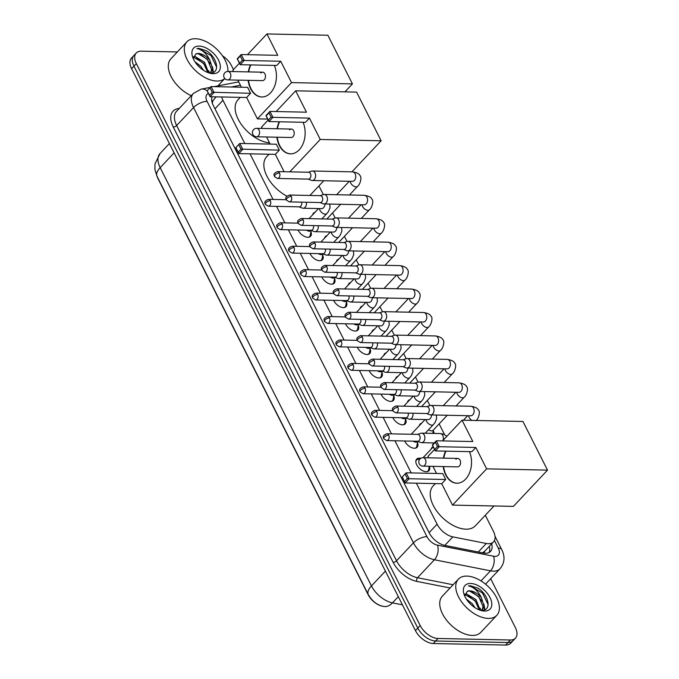 <?xml version="1.0" encoding="UTF-8"?>
<svg xmlns="http://www.w3.org/2000/svg" width="679" height="679" viewBox="0 0 679 679"><rect width="100%" height="100%" fill="white"/><g stroke="black" fill="none" stroke-linecap="round" stroke-linejoin="round"><path stroke-width="1.02" d="M310.906 231.624A8.445 4.829 -136.8 0 1 310.541 236.317A8.445 4.829 -136.8 0 1 307.808 237.302A8.445 4.829 -136.8 0 1 298.106 230.011M322.746 255.066A8.445 4.829 -136.8 0 1 322.381 259.76A8.445 4.829 -136.8 0 1 319.648 260.744A8.445 4.829 -136.8 0 1 309.947 253.454M334.586 278.509A8.445 4.829 -136.8 0 1 334.221 283.194A8.445 4.829 -136.8 0 1 331.488 284.178A8.445 4.829 -136.8 0 1 321.787 276.896M346.426 301.951A8.445 4.829 -136.8 0 1 346.061 306.636A8.445 4.829 -136.8 0 1 343.328 307.621A8.445 4.829 -136.8 0 1 333.635 300.339M358.266 325.394A8.445 4.829 -136.8 0 1 357.901 330.079A8.445 4.829 -136.8 0 1 355.168 331.063A8.445 4.829 -136.8 0 1 345.475 323.773M370.106 348.836A8.445 4.829 -136.8 0 1 369.741 353.521A8.445 4.829 -136.8 0 1 367.008 354.506A8.445 4.829 -136.8 0 1 357.315 347.215M381.946 372.27A8.445 4.829 -136.8 0 1 381.581 376.964A8.445 4.829 -136.8 0 1 378.848 377.948A8.445 4.829 -136.8 0 1 369.155 370.658M393.795 395.713A8.445 4.829 -136.8 0 1 393.421 400.406A8.445 4.829 -136.8 0 1 390.697 401.391A8.445 4.829 -136.8 0 1 380.995 394.1M405.635 419.155A8.445 4.829 -136.8 0 1 405.261 423.849A8.445 4.829 -136.8 0 1 402.537 424.833A8.445 4.829 -136.8 0 1 392.835 417.543M417.475 442.598A8.445 4.829 -136.8 0 1 417.11 447.283A8.445 4.829 -136.8 0 1 414.377 448.267A8.445 4.829 -136.8 0 1 404.676 440.985M429.4 466.278A8.445 4.829 -136.8 0 1 428.95 470.725A8.445 4.829 -136.8 0 1 426.217 471.71A8.445 4.829 -136.8 0 1 417.899 466.711A8.445 4.829 -136.8 0 1 416.643 459.157A8.445 4.829 -136.8 0 1 419.376 458.172A8.445 4.829 -136.8 0 1 420.751 458.359M312.747 214.708A8.98 5.143 -136.8 0 1 313.545 213.113A8.98 5.143 -136.8 0 1 315.09 212.213M324.587 238.151A8.98 5.143 -136.8 0 1 325.385 236.555A8.98 5.143 -136.8 0 1 326.93 235.655M336.428 261.593A8.98 5.143 -136.8 0 1 337.225 259.998A8.98 5.143 -136.8 0 1 338.77 259.098M348.268 285.036A8.98 5.143 -136.8 0 1 349.065 283.432A8.98 5.143 -136.8 0 1 350.61 282.54M360.108 308.478A8.98 5.143 -136.8 0 1 360.905 306.874A8.98 5.143 -136.8 0 1 362.459 305.983M371.948 331.921A8.98 5.143 -136.8 0 1 372.746 330.317A8.98 5.143 -136.8 0 1 374.299 329.425M383.788 355.355A8.98 5.143 -136.8 0 1 384.586 353.759A8.98 5.143 -136.8 0 1 386.139 352.859M395.628 378.797A8.98 5.143 -136.8 0 1 396.434 377.201A8.98 5.143 -136.8 0 1 397.979 376.302M407.468 402.24A8.98 5.143 -136.8 0 1 408.274 400.644A8.98 5.143 -136.8 0 1 409.819 399.744M419.316 425.682A8.98 5.143 -136.8 0 1 420.114 424.086A8.98 5.143 -136.8 0 1 421.659 423.187M431.157 449.125A8.98 5.143 -136.8 0 1 431.954 447.52A8.98 5.143 -136.8 0 1 433.185 446.723M416.388 483.193L437.089 524.18A15.829 9.056 43.2 0 0 452.842 536.877L486.308 543.489A15.829 9.056 43.2 0 0 488.388 543.718A15.829 9.056 43.2 0 0 493.506 541.876A15.829 9.056 43.2 0 0 493.395 531.267L485.298 515.242M157.044 176.345A14.251 8.156 43.2 0 0 158.012 178.679L368.179 594.745A14.251 8.156 43.2 0 0 382.353 606.177L383.822 606.449A18.469 11.187 101.2 0 0 392.462 602.867L402.426 604.836M482.625 552.876L485.027 550.822M216.134 96.859L212.705 100.984L212.366 103.25M221.694 96.978A15.829 9.056 43.2 0 0 222.975 100.305L244.822 143.558M250.016 153.836L273.051 199.431M276.548 206.365L284.891 222.873M288.388 229.808L296.731 246.307M300.237 253.25L308.572 269.75M312.077 276.692L320.412 293.192M323.917 300.126L332.252 316.635M335.757 323.569L344.092 340.077M347.597 347.011L355.932 363.52M359.437 370.454L367.772 386.962M371.277 393.896L379.62 410.396M383.117 417.339L391.46 433.839M394.957 440.781L411.194 472.915M240.425 85.223L231.242 87.005M444.516 434.509L439.152 423.883M429.909 405.592L427.312 400.44M418.069 382.15L415.472 376.998M406.229 358.707L403.623 353.564M394.389 335.265L391.783 330.121M382.549 311.822L379.943 306.679M370.7 288.38L368.103 283.236M358.86 264.946L356.263 259.794M347.02 241.503L344.423 236.351M335.18 218.061L332.583 212.909M323.34 194.618L318.926 185.885M433.287 430.69A8.98 5.143 -136.8 0 1 434.068 433.423M490.671 578.712L515.344 627.549A15.829 9.056 -136.8 0 1 515.454 638.158A15.829 9.056 -136.8 0 1 510.336 640.008L438.014 638.481A15.829 9.056 -136.8 0 1 420.182 625.546L136.335 63.631L133.967 66.152A15.829 9.056 -136.8 0 1 133.848 55.551A15.829 9.056 -136.8 0 0 133.967 66.152L417.806 628.067L133.967 66.152L131.59 68.681A15.829 9.056 -136.8 0 1 131.48 58.071L136.224 53.03A15.829 9.056 -136.8 0 1 141.342 51.18L177.372 51.944M438.014 638.481L435.638 641.001A15.829 9.056 -136.8 0 1 417.806 628.067A15.829 9.056 -136.8 0 0 435.638 641.001L507.96 642.529L435.638 641.001L433.27 643.522A15.829 9.056 -136.8 0 1 415.438 630.587L131.59 68.681M515.454 638.158L513.078 640.679A15.829 9.056 -136.8 0 1 507.96 642.529A15.829 9.056 -136.8 0 0 513.078 640.679L510.71 643.2A15.829 9.056 -136.8 0 1 505.592 645.05L433.27 643.522M212.094 96.774A15.829 9.056 43.2 0 0 213.333 105.542L429.111 532.709A15.829 9.056 43.2 0 0 444.864 545.415L483.355 553.012A15.829 9.056 43.2 0 0 485.434 553.249A15.829 9.056 43.2 0 0 490.552 551.399A15.829 9.056 43.2 0 0 491.647 543.854M489.279 546.374A15.829 9.056 -136.8 0 1 489.152 552.46M222.474 55.814A15.829 9.056 -136.8 0 1 231.497 65.642L233.466 69.538M136.335 63.631A15.829 9.056 -136.8 0 1 136.224 53.03M466.889 576.098A26.388 15.099 -136.8 0 1 492.869 591.74A26.388 15.099 -136.8 0 1 496.799 615.327A26.388 15.099 -136.8 0 1 488.26 618.408A26.388 15.099 -136.8 0 1 462.28 602.774A26.388 15.099 -136.8 0 1 458.35 579.179A26.388 15.099 -136.8 0 1 466.889 576.098M496.799 615.327L480.783 632.353A26.388 15.099 -136.8 0 1 472.244 635.434A26.388 15.099 -136.8 0 1 446.264 619.8A26.388 15.099 -136.8 0 1 442.343 596.204L458.35 579.179M482.005 609.878L483.032 606.873L478.831 596.646L469.596 591.044L467.339 591.265L464.64 595.882M484.543 611.049A17.204 9.845 -136.8 0 1 481.852 610.701A17.204 9.845 -136.8 0 1 463.893 593.811A17.204 9.845 -136.8 0 1 470.606 583.456A17.204 9.845 -136.8 0 1 489.983 597.512A17.204 9.845 -136.8 0 1 484.543 611.049M481.403 597.758L483.974 605.872L482.514 609.411L481.301 610.362C492.241 611.227 488.922 594.651 477.855 588.124L470.352 585.765L468.391 585.935L470.275 586.384C474.901 588.124 478.61 591.91 481.403 597.758A11.925 6.824 -136.8 0 0 469.775 590.84A11.925 6.824 -136.8 0 0 467.339 591.265M479.281 609.903L475.062 600.652L465.828 595.042L464.606 595.042M480.172 610.226L476.004 599.65L466.77 594.04L464.691 594.21M471.939 605.422L468.603 602.095M474.994 607.688L472.244 603.656L466.337 599.048M480.808 610.336L480.155 608.095M484.848 609.708L483.923 604.089M478.041 605.159L474.952 600.991L468.069 595.576M484.399 609.895L483.949 606.16M481.81 601.161L478.712 596.994L471.837 591.579M488.142 604.633L482.48 592.988L470.241 585.875L468.391 585.935M224.783 78.509A26.388 15.099 -136.8 0 1 216.813 81.039A26.388 15.099 -136.8 0 1 190.833 65.396A26.388 15.099 -136.8 0 1 186.903 41.801A26.388 15.099 -136.8 0 1 195.442 38.728A26.388 15.099 -136.8 0 1 217.611 49.991A26.388 15.099 -136.8 0 1 227.932 71.465M210.558 72.509L211.585 69.504L207.384 59.277L198.149 53.666L195.892 53.896L193.201 58.504M213.096 73.671A17.204 9.845 -136.8 0 1 210.405 73.332A17.204 9.845 -136.8 0 1 192.446 56.442A17.204 9.845 -136.8 0 1 199.159 46.087A17.204 9.845 -136.8 0 1 218.536 60.142A17.204 9.845 -136.8 0 1 213.096 73.671M209.955 60.38L212.527 68.503L211.067 72.042L209.853 72.993C220.794 73.858 217.475 57.282 206.408 50.747L198.905 48.396L196.944 48.565L198.828 49.015C203.454 50.755 207.163 54.541 209.955 60.38A11.925 6.824 -136.8 0 0 198.336 53.471A11.925 6.824 -136.8 0 0 195.892 53.896M207.833 72.534L203.615 63.283L194.381 57.673L193.167 57.673M208.725 72.857L204.557 62.281L195.323 56.671L193.243 56.841M200.5 68.044L197.156 64.717M203.547 70.319L200.797 66.279L194.898 61.679M191.249 95.688A26.388 15.099 -136.8 0 1 171.677 77.627A26.388 15.099 -136.8 0 1 170.896 58.827L186.903 41.801M209.37 72.959L208.716 70.726M213.41 72.339L212.476 66.72M206.603 67.79L203.505 63.622L196.621 58.207M212.951 72.526L212.502 68.791M210.363 63.784L207.265 59.616L200.39 54.201M216.694 67.263L211.033 55.619L198.794 48.506L196.944 48.565M494.023 505.974L475.368 525.801A29.027 16.61 -136.8 0 1 465.981 529.187A29.027 16.61 -136.8 0 1 437.403 511.983A29.027 16.61 -136.8 0 1 433.083 486.037L435.375 483.592M469.452 451.645A20.582 14.251 91.2 0 1 469.605 472.703A20.582 14.251 91.2 0 1 456.84 483.219A20.582 14.251 91.2 0 1 445.713 474.935A20.582 14.251 91.2 0 1 443.243 466.566M443.421 458.121A20.582 14.251 91.2 0 1 445.577 451.145M472.83 441.545L436.291 440.781L439.279 446.706L475.826 447.469L486.614 468.841L547.52 470.123L522.94 421.464L462.034 420.182L472.83 441.545M437.497 446.468L434.713 449.43L435.307 450.924L432.319 445L436.291 440.781L435.366 442.241L437.497 446.468L439.279 446.706L435.307 450.924L471.854 451.696L475.826 447.469M462.034 420.182L442.538 440.909M434.543 449.413L427.94 456.441L428.627 457.816M432.947 466.346L436.529 473.45M486.614 468.841L452.52 505.1L441.723 483.728L445.696 479.501L442.708 473.586L406.161 472.813L409.157 478.737L405.185 482.956L402.189 477.04L406.161 472.813L402.189 477.04M452.52 505.1L513.417 506.381L547.52 470.123M435.366 442.241L432.574 445.203L434.713 449.43M441.723 483.728L405.185 482.956L402.452 477.235M445.696 479.501L409.157 478.737L407.375 478.5L405.236 474.273M404.582 481.47L407.375 478.5M457.748 458.427L423.11 457.697A4.218 2.92 91.2 0 1 425.394 459.394A4.218 2.92 91.2 0 1 424.731 465.302A4.218 2.92 91.2 0 1 422.932 466.142L457.57 466.872A4.218 2.92 -88.8 0 0 459.369 466.032A4.218 2.92 -88.8 0 0 460.455 461.347A4.218 2.92 -88.8 0 0 457.748 458.427A4.218 2.92 -88.8 0 0 455.949 459.259M457.035 483.219A20.582 14.251 91.2 0 1 443.625 466.575M443.803 458.13A20.582 14.251 91.2 0 1 445.959 451.153M286.861 196.129A29.027 16.61 -136.8 0 1 266.711 156.671L269.003 154.235M303.072 122.288A20.582 14.251 91.2 0 1 303.224 143.337A20.582 14.251 91.2 0 1 290.468 153.853A20.582 14.251 91.2 0 1 279.341 145.569A20.582 14.251 91.2 0 1 276.871 137.2M277.049 128.764A20.582 14.251 91.2 0 1 279.205 121.779M306.458 112.188L269.919 111.415L272.907 117.34L309.454 118.112L320.242 139.475L381.148 140.765L356.568 92.106L295.662 90.816L306.458 112.188M271.125 117.111L268.341 120.073L268.935 121.566L265.947 115.642L269.919 111.415L268.994 112.875L271.125 117.111L272.907 117.34L268.935 121.566L305.482 122.339L309.454 118.112M295.662 90.816L276.166 111.551M268.171 120.047L261.568 127.075L262.255 128.45M266.567 136.988L270.157 144.092M284.119 171.736L275.351 154.371L279.324 150.144L276.328 144.22L239.789 143.447L242.785 149.372L238.804 153.598L235.817 147.674L239.789 143.447L235.817 147.674M289.797 171.855L320.242 139.475M351.917 171.846L381.148 140.765M268.994 112.875L266.202 115.837L268.341 120.073M275.351 154.371L238.804 153.598L236.071 147.869M279.324 150.144L241.003 149.142L238.864 144.907M238.21 152.104L241.003 149.142M291.376 129.061L256.738 128.331A4.218 2.92 91.2 0 1 259.022 130.028A4.218 2.92 91.2 0 1 258.359 135.936A4.218 2.92 91.2 0 1 256.56 136.776L291.198 137.506A4.218 2.92 -88.8 0 0 292.997 136.674A4.218 2.92 -88.8 0 0 294.083 131.989A4.218 2.92 -88.8 0 0 291.376 129.061A4.218 2.92 -88.8 0 0 289.577 129.901M290.663 153.853A20.582 14.251 91.2 0 1 277.253 137.209M277.431 128.772A20.582 14.251 91.2 0 1 279.587 121.787M269.555 142.887A29.027 16.61 -136.8 0 1 241.775 125.046A29.027 16.61 -136.8 0 1 237.981 99.805L240.273 97.369M274.35 65.413A20.582 14.251 91.2 0 1 274.503 86.471A20.582 14.251 91.2 0 1 261.746 96.987A20.582 14.251 91.2 0 1 250.61 88.703A20.582 14.251 91.2 0 1 248.141 80.334M248.319 71.898A20.582 14.251 91.2 0 1 250.483 64.912M277.736 55.322L241.189 54.549L244.185 60.473L280.724 61.246L291.52 82.609L352.426 83.89L327.847 35.232L266.94 33.95L277.736 55.322M242.403 60.236L239.611 63.206L240.213 64.7L237.217 58.776L241.189 54.549L240.264 56.009L242.403 60.236L244.185 60.473L240.213 64.7L276.752 65.464L280.724 61.246M266.94 33.95L247.445 54.676M239.449 63.181L232.838 70.209L233.534 71.584M237.845 80.122L241.435 87.218M291.52 82.609L257.417 118.867L246.621 97.496L250.593 93.278L247.606 87.353L211.067 86.581L214.055 92.505L210.083 96.732L207.087 90.808L211.067 86.581L207.087 90.808M344.932 91.86L352.426 83.89M257.417 118.867L267.679 119.088M240.264 56.009L237.48 58.971L239.611 63.206M246.621 97.496L210.083 96.732L207.35 91.003M250.593 93.278L212.272 92.276L210.134 88.041M209.488 95.238L212.272 92.276M262.646 72.195L228.008 71.465A4.218 2.92 91.2 0 1 230.291 73.162A4.218 2.92 91.2 0 1 229.629 79.07A4.218 2.92 91.2 0 1 227.83 79.91L262.467 80.64A4.218 2.92 -88.8 0 0 264.267 79.799A4.218 2.92 -88.8 0 0 265.353 75.114A4.218 2.92 -88.8 0 0 262.646 72.195A4.218 2.92 -88.8 0 0 260.846 73.035M261.933 96.987A20.582 14.251 91.2 0 1 248.522 80.343M248.701 71.898A20.582 14.251 91.2 0 1 250.865 64.921M426.565 413.511L429.849 414.767A4.753 3.293 -88.8 0 0 430.639 414.92A4.753 3.293 -88.8 0 0 432.659 413.978A4.753 3.293 -88.8 0 0 433.406 407.332A4.753 3.293 -88.8 0 0 430.834 405.422A4.753 3.293 -88.8 0 0 430.045 405.541L426.709 406.653M397.869 407.392A3.429 2.377 -88.8 0 1 398.047 410.999A3.429 2.377 -88.8 0 1 395.874 412.866L426.853 413.519A3.429 2.377 -88.8 0 0 428.322 412.84A3.429 2.377 -88.8 0 0 428.856 408.045A3.429 2.377 -88.8 0 0 426.998 406.662L396.018 406.008C390.086 408.469 393.243 410.26 392.886 410.982A3.429 1.511 153.2 0 1 393.472 409.386A3.429 1.511 -26.8 0 1 397.869 407.392A3.429 2.377 -88.8 0 0 396.018 406.008M428.551 429.722A4.753 2.716 43.2 0 0 431.547 430.893A4.753 2.716 43.2 0 0 433.083 430.342L447.249 415.268M414.725 390.069L418.009 391.325A4.753 3.293 -88.8 0 0 418.799 391.477A4.753 3.293 -88.8 0 0 420.819 390.535A4.753 3.293 -88.8 0 0 421.566 383.89A4.753 3.293 -88.8 0 0 418.994 381.98A4.753 3.293 -88.8 0 0 418.205 382.099L414.869 383.211M386.028 383.949A3.429 2.377 -88.8 0 1 386.198 387.556A3.429 2.377 -88.8 0 1 384.034 389.423L415.013 390.077A3.429 2.377 -88.8 0 0 416.482 389.398A3.429 2.377 -88.8 0 0 417.016 384.603A3.429 2.377 -88.8 0 0 415.158 383.219L384.178 382.566C378.245 385.027 381.403 386.818 381.046 387.539A3.429 1.511 153.2 0 1 381.632 385.944A3.429 1.511 -26.8 0 1 386.028 383.949A3.429 2.377 -88.8 0 0 384.178 382.566M402.885 366.635L406.169 367.882A4.753 3.293 -88.8 0 0 406.95 368.035A4.753 3.293 -88.8 0 0 408.979 367.093A4.753 3.293 -88.8 0 0 409.726 360.447A4.753 3.293 -88.8 0 0 407.154 358.537A4.753 3.293 -88.8 0 0 406.365 358.665L403.029 359.768M374.188 360.507A3.429 2.377 -88.8 0 1 374.358 364.114A3.429 2.377 -88.8 0 1 372.194 365.981L403.173 366.635A3.429 2.377 -88.8 0 0 404.633 365.956A3.429 2.377 -88.8 0 0 405.176 361.16A3.429 2.377 -88.8 0 0 403.318 359.777L372.338 359.123C366.405 361.584 369.563 363.375 369.198 364.105A3.429 1.511 153.2 0 1 369.792 362.501A3.429 1.511 -26.8 0 1 374.188 360.507A3.429 2.377 -88.8 0 0 372.338 359.123M391.045 343.192L394.329 344.44A4.753 3.293 -88.8 0 0 395.11 344.593A4.753 3.293 -88.8 0 0 397.139 343.659A4.753 3.293 -88.8 0 0 397.886 337.013A4.753 3.293 -88.8 0 0 395.314 335.095A4.753 3.293 -88.8 0 0 394.524 335.222L391.189 336.334M362.348 337.064A3.429 2.377 -88.8 0 1 362.518 340.671A3.429 2.377 -88.8 0 1 360.354 342.547L391.333 343.192A3.429 2.377 -88.8 0 0 392.793 342.513A3.429 2.377 -88.8 0 0 393.336 337.718A3.429 2.377 -88.8 0 0 391.477 336.334L360.498 335.681C354.565 338.142 357.723 339.941 357.358 340.663A3.429 1.511 153.2 0 1 357.952 339.059A3.429 1.511 -26.8 0 1 362.348 337.064A3.429 2.377 -88.8 0 0 360.498 335.681M379.205 319.75L382.489 320.997A4.753 3.293 -88.8 0 0 383.27 321.15A4.753 3.293 -88.8 0 0 385.299 320.216A4.753 3.293 -88.8 0 0 386.037 313.571A4.753 3.293 -88.8 0 0 383.474 311.661A4.753 3.293 -88.8 0 0 382.676 311.78L379.349 312.892M350.508 313.622A3.429 2.377 -88.8 0 1 350.678 317.237A3.429 2.377 -88.8 0 1 348.505 319.105L379.493 319.758A3.429 2.377 -88.8 0 0 380.953 319.079A3.429 2.377 -88.8 0 0 381.496 314.275A3.429 2.377 -88.8 0 0 379.637 312.892L348.65 312.247C342.725 314.7 345.874 316.499 345.518 317.22A3.429 1.511 153.2 0 1 346.103 315.616A3.429 1.511 -26.8 0 1 350.508 313.622A3.429 2.377 -88.8 0 0 348.65 312.247M367.364 296.307L370.641 297.555A4.753 3.293 -88.8 0 0 371.43 297.716A4.753 3.293 -88.8 0 0 373.458 296.774A4.753 3.293 -88.8 0 0 374.197 290.128A4.753 3.293 -88.8 0 0 371.634 288.219A4.753 3.293 -88.8 0 0 370.836 288.337L367.509 289.449M338.668 290.179A3.429 2.377 -88.8 0 1 338.838 293.795A3.429 2.377 -88.8 0 1 336.665 295.662L367.653 296.316A3.429 2.377 -88.8 0 0 369.113 295.637A3.429 2.377 -88.8 0 0 369.656 290.833A3.429 2.377 -88.8 0 0 367.797 289.458L336.809 288.804C330.885 291.257 334.034 293.056 333.678 293.778A3.429 1.511 153.2 0 1 334.263 292.182A3.429 1.511 -26.8 0 1 338.668 290.179A3.429 2.377 -88.8 0 0 336.809 288.804M355.524 272.865L358.801 274.112A4.753 3.293 -88.8 0 0 359.59 274.274A4.753 3.293 -88.8 0 0 361.61 273.331A4.753 3.293 -88.8 0 0 362.357 266.686A4.753 3.293 -88.8 0 0 359.794 264.776A4.753 3.293 -88.8 0 0 358.996 264.895L355.669 266.007M326.828 266.737A3.429 2.377 -88.8 0 1 326.998 270.352A3.429 2.377 -88.8 0 1 324.825 272.22L355.813 272.873A3.429 2.377 -88.8 0 0 357.273 272.194A3.429 2.377 -88.8 0 0 357.808 267.39A3.429 2.377 -88.8 0 0 355.957 266.015L324.969 265.362C319.045 267.823 322.194 269.614 321.838 270.335A3.429 1.511 153.2 0 1 322.423 268.74A3.429 1.511 -26.8 0 1 326.828 266.737A3.429 2.377 -88.8 0 0 324.969 265.362M343.684 249.422L346.961 250.678A4.753 3.293 -88.8 0 0 347.75 250.831A4.753 3.293 -88.8 0 0 349.77 249.889A4.753 3.293 -88.8 0 0 350.517 243.243A4.753 3.293 -88.8 0 0 347.945 241.334A4.753 3.293 -88.8 0 0 347.156 241.452L343.829 242.564M314.988 243.303A3.429 2.377 -88.8 0 1 315.158 246.91A3.429 2.377 -88.8 0 1 312.985 248.777L343.973 249.431A3.429 2.377 -88.8 0 0 345.433 248.752A3.429 2.377 -88.8 0 0 345.967 243.956A3.429 2.377 -88.8 0 0 344.117 242.573L313.129 241.919C307.205 244.381 310.354 246.171 309.997 246.893A3.429 1.511 153.2 0 1 310.583 245.297A3.429 1.511 -26.8 0 1 314.988 243.303A3.429 2.377 -88.8 0 0 313.129 241.919M331.836 225.98L335.12 227.236A4.753 3.293 -88.8 0 0 335.91 227.389A4.753 3.293 -88.8 0 0 337.93 226.447A4.753 3.293 -88.8 0 0 338.677 219.801A4.753 3.293 -88.8 0 0 336.105 217.891A4.753 3.293 -88.8 0 0 335.316 218.018L331.989 219.122M303.148 219.86A3.429 2.377 -88.8 0 1 303.318 223.467A3.429 2.377 -88.8 0 1 301.145 225.335L332.133 225.988A3.429 2.377 -88.8 0 0 333.593 225.309A3.429 2.377 -88.8 0 0 334.127 220.514A3.429 2.377 -88.8 0 0 332.277 219.13L301.289 218.477C295.365 220.938 298.514 222.729 298.157 223.45A3.429 1.511 153.2 0 1 298.743 221.855A3.429 1.511 -26.8 0 1 303.148 219.86A3.429 2.377 -88.8 0 0 301.289 218.477M319.996 202.546L323.28 203.793A4.753 3.293 -88.8 0 0 324.07 203.946A4.753 3.293 -88.8 0 0 326.09 203.004A4.753 3.293 -88.8 0 0 326.837 196.358A4.753 3.293 -88.8 0 0 324.265 194.449A4.753 3.293 -88.8 0 0 323.476 194.576L320.14 195.688M291.299 196.418A3.429 2.377 -88.8 0 1 291.478 200.025A3.429 2.377 -88.8 0 1 289.305 201.892L320.284 202.546A3.429 2.377 -88.8 0 0 321.753 201.867A3.429 2.377 -88.8 0 0 322.287 197.071A3.429 2.377 -88.8 0 0 320.429 195.688L289.449 195.034C283.516 197.496 286.674 199.287 286.317 200.016A3.429 1.511 153.2 0 1 286.903 198.412A3.429 1.511 -26.8 0 1 291.299 196.418A3.429 2.377 -88.8 0 0 289.449 195.034M308.156 179.103L311.44 180.351A4.753 3.293 -88.8 0 0 312.23 180.504A4.753 3.293 -88.8 0 0 314.25 179.57A4.753 3.293 -88.8 0 0 314.997 172.924A4.753 3.293 -88.8 0 0 312.425 171.006A4.753 3.293 -88.8 0 0 311.636 171.133L308.3 172.245M279.459 172.975A3.429 2.377 -88.8 0 1 279.629 176.582A3.429 2.377 -88.8 0 1 277.465 178.458L308.444 179.112A3.429 2.377 -88.8 0 0 309.913 178.424A3.429 2.377 -88.8 0 0 310.447 173.629A3.429 2.377 -88.8 0 0 308.589 172.245L277.609 171.592C271.676 174.053 274.834 175.853 274.469 176.574A3.429 1.511 153.2 0 1 275.063 174.97A3.429 1.511 -26.8 0 1 279.459 172.975A3.429 2.377 -88.8 0 0 277.609 171.592M426.938 471.676A7.919 4.532 43.2 0 0 427.974 470.997A7.919 4.532 43.2 0 0 428.687 469.503L429.272 466.269M417.424 441.248L420.708 442.504A4.753 3.293 -88.8 0 0 421.489 442.657A4.753 3.293 -88.8 0 0 423.518 441.715A4.753 3.293 -88.8 0 0 424.265 435.069A4.753 3.293 -88.8 0 0 421.693 433.16A4.753 3.293 -88.8 0 0 420.904 433.278L417.568 434.39M388.728 435.129A3.429 2.377 -88.8 0 1 388.897 438.736A3.429 2.377 -88.8 0 1 386.733 440.603L417.712 441.257A3.429 2.377 -88.8 0 0 419.172 440.578A3.429 2.377 -88.8 0 0 419.715 435.782A3.429 2.377 -88.8 0 0 417.857 434.399L386.877 433.745C380.944 436.207 384.102 437.997 383.737 438.719A3.429 1.511 153.2 0 1 384.331 437.123A3.429 1.511 -26.8 0 1 388.728 435.129A3.429 2.377 -88.8 0 0 386.877 433.745M420.199 458.775L417.882 459.344A7.919 4.532 43.2 0 0 416.439 460.15A7.919 4.532 43.2 0 0 415.82 461.219M415.098 448.233A7.919 4.532 43.2 0 0 416.125 447.554A7.919 4.532 43.2 0 0 416.847 446.061L417.695 441.358M413.104 441.163A4.753 2.716 43.2 0 0 415.845 442.156A4.753 2.716 43.2 0 0 417.381 441.605L417.636 441.333M405.584 417.806L408.868 419.062A4.753 3.293 -88.8 0 0 409.649 419.215A4.753 3.293 -88.8 0 0 411.678 418.272A4.753 3.293 -88.8 0 0 412.942 413.222M374.884 417.161L371.897 415.276A3.429 1.511 153.2 0 1 372.482 413.681A3.429 1.511 -26.8 0 1 376.887 411.686A3.429 2.377 -88.8 0 1 377.057 415.293A3.429 2.377 -88.8 0 1 374.884 417.161L405.872 417.814A3.429 2.377 -88.8 0 0 407.332 417.135A3.429 2.377 -88.8 0 0 408.172 413.129M403.258 424.791A7.919 4.532 43.2 0 0 404.285 424.112A7.919 4.532 43.2 0 0 405.007 422.627L405.855 417.916M401.264 417.721A4.753 2.716 43.2 0 0 404.005 418.714A4.753 2.716 43.2 0 0 405.541 418.162L405.796 417.891M393.744 394.372L397.028 395.619A4.753 3.293 -88.8 0 0 397.809 395.772A4.753 3.293 -88.8 0 0 399.838 394.83A4.753 3.293 -88.8 0 0 401.102 389.788M363.044 393.718L360.057 391.842A3.429 1.511 153.2 0 1 360.642 390.238A3.429 1.511 -26.8 0 1 365.047 388.244A3.429 2.377 -88.8 0 1 365.217 391.851A3.429 2.377 -88.8 0 1 363.044 393.718L394.032 394.372A3.429 2.377 -88.8 0 0 395.492 393.693A3.429 2.377 -88.8 0 0 396.324 389.687M391.418 401.357A7.919 4.532 43.2 0 0 392.445 400.669A7.919 4.532 43.2 0 0 393.166 399.184L394.015 394.474M389.423 394.278A4.753 2.716 43.2 0 0 392.165 395.271A4.753 2.716 43.2 0 0 393.701 394.72L393.956 394.448M381.904 370.929L385.18 372.177A4.753 3.293 -88.8 0 0 385.969 372.33A4.753 3.293 -88.8 0 0 387.989 371.396A4.753 3.293 -88.8 0 0 389.262 366.346M351.204 370.284L348.217 368.4A3.429 1.511 153.2 0 1 348.802 366.796A3.429 1.511 -26.8 0 1 353.207 364.801A3.429 2.377 -88.8 0 1 353.377 368.408A3.429 2.377 -88.8 0 1 351.204 370.284L382.192 370.929A3.429 2.377 -88.8 0 0 383.652 370.25A3.429 2.377 -88.8 0 0 384.484 366.244M379.578 377.914A7.919 4.532 43.2 0 0 380.605 377.235A7.919 4.532 43.2 0 0 381.326 375.742L382.175 371.031M377.575 370.836A4.753 2.716 43.2 0 0 380.325 371.829A4.753 2.716 43.2 0 0 381.861 371.277L382.116 371.006M370.063 347.487L373.34 348.734A4.753 3.293 -88.8 0 0 374.129 348.887A4.753 3.293 -88.8 0 0 376.149 347.954A4.753 3.293 -88.8 0 0 377.414 342.903M339.364 346.842L336.377 344.957A3.429 1.511 153.2 0 1 336.962 343.353A3.429 1.511 -26.8 0 1 341.367 341.359A3.429 2.377 -88.8 0 1 341.537 344.974A3.429 2.377 -88.8 0 1 339.364 346.842L370.352 347.495A3.429 2.377 -88.8 0 0 371.812 346.816A3.429 2.377 -88.8 0 0 372.644 342.802M367.738 354.472A7.919 4.532 43.2 0 0 368.765 353.793A7.919 4.532 43.2 0 0 369.486 352.299L370.335 347.589M365.735 347.393A4.753 2.716 43.2 0 0 368.476 348.395A4.753 2.716 43.2 0 0 370.013 347.835L370.267 347.563M358.223 324.044L361.5 325.292A4.753 3.293 -88.8 0 0 362.289 325.453A4.753 3.293 -88.8 0 0 364.309 324.511A4.753 3.293 -88.8 0 0 365.574 319.461M327.524 323.399L324.537 321.515A3.429 1.511 153.2 0 1 325.122 319.919A3.429 1.511 -26.8 0 1 329.527 317.916A3.429 2.377 -88.8 0 1 329.697 321.532A3.429 2.377 -88.8 0 1 327.524 323.399L358.512 324.053A3.429 2.377 -88.8 0 0 359.972 323.374A3.429 2.377 -88.8 0 0 360.804 319.359M355.898 331.029A7.919 4.532 43.2 0 0 356.925 330.35A7.919 4.532 43.2 0 0 357.646 328.857L358.495 324.146M353.895 323.951A4.753 2.716 43.2 0 0 356.636 324.952A4.753 2.716 43.2 0 0 358.173 324.392L358.427 324.129M346.375 300.602L349.66 301.849A4.753 3.293 -88.8 0 0 350.449 302.011A4.753 3.293 -88.8 0 0 352.469 301.069A4.753 3.293 -88.8 0 0 353.734 296.019M315.684 299.957L312.696 298.073A3.429 1.511 153.2 0 1 313.282 296.477A3.429 1.511 -26.8 0 1 317.687 294.474A3.429 2.377 -88.8 0 1 317.857 298.089A3.429 2.377 -88.8 0 1 315.684 299.957L346.672 300.61A3.429 2.377 -88.8 0 0 348.132 299.931A3.429 2.377 -88.8 0 0 348.964 295.917M344.058 307.587A7.919 4.532 43.2 0 0 345.085 306.908A7.919 4.532 43.2 0 0 345.806 305.414L346.646 300.704M342.055 300.508A4.753 2.716 43.2 0 0 344.796 301.51A4.753 2.716 43.2 0 0 346.332 300.958L346.587 300.687M334.535 277.159L337.819 278.415A4.753 3.293 -88.8 0 0 338.609 278.568A4.753 3.293 -88.8 0 0 340.629 277.626A4.753 3.293 -88.8 0 0 341.893 272.576M303.844 276.514L300.856 274.63A3.429 1.511 153.2 0 1 301.442 273.034A3.429 1.511 -26.8 0 1 305.839 271.04A3.429 2.377 -88.8 0 1 306.017 274.647A3.429 2.377 -88.8 0 1 303.844 276.514L334.823 277.168A3.429 2.377 -88.8 0 0 336.292 276.489A3.429 2.377 -88.8 0 0 337.123 272.474M332.218 284.145A7.919 4.532 43.2 0 0 333.245 283.466A7.919 4.532 43.2 0 0 333.958 281.972L334.806 277.27M330.215 277.074A4.753 2.716 43.2 0 0 332.956 278.067A4.753 2.716 43.2 0 0 334.492 277.516L334.747 277.244M322.695 253.717L325.979 254.973A4.753 3.293 -88.8 0 0 326.76 255.126A4.753 3.293 -88.8 0 0 328.789 254.184A4.753 3.293 -88.8 0 0 330.053 249.134M292.004 253.072L289.008 251.188A3.429 1.511 153.2 0 1 289.602 249.592A3.429 1.511 -26.8 0 1 293.999 247.597A3.429 2.377 -88.8 0 1 294.168 251.205A3.429 2.377 -88.8 0 1 292.004 253.072L322.983 253.725A3.429 2.377 -88.8 0 0 324.443 253.046A3.429 2.377 -88.8 0 0 325.283 249.04M320.369 260.702A7.919 4.532 43.2 0 0 321.396 260.023A7.919 4.532 43.2 0 0 322.118 258.538L322.966 253.827M318.375 253.632A4.753 2.716 43.2 0 0 321.116 254.625A4.753 2.716 43.2 0 0 322.652 254.073L322.907 253.802M310.855 230.283L314.139 231.531A4.753 3.293 -88.8 0 0 314.92 231.683A4.753 3.293 -88.8 0 0 316.949 230.741A4.753 3.293 -88.8 0 0 318.213 225.7M280.164 229.629L277.168 227.754A3.429 1.511 153.2 0 1 277.762 226.149A3.429 1.511 -26.8 0 1 282.158 224.155A3.429 2.377 -88.8 0 1 282.328 227.762A3.429 2.377 -88.8 0 1 280.164 229.629L311.143 230.283A3.429 2.377 -88.8 0 0 312.603 229.604A3.429 2.377 -88.8 0 0 313.443 225.598M308.529 237.268A7.919 4.532 43.2 0 0 309.556 236.581A7.919 4.532 43.2 0 0 310.278 235.095L311.126 230.385M306.535 230.189A4.753 2.716 43.2 0 0 309.276 231.183A4.753 2.716 43.2 0 0 310.812 230.631L311.067 230.359M299.015 206.84L302.299 208.088A4.753 3.293 -88.8 0 0 303.08 208.241A4.753 3.293 -88.8 0 0 305.109 207.307A4.753 3.293 -88.8 0 0 306.373 202.257M268.315 206.195L265.328 204.311A3.429 1.511 153.2 0 1 265.913 202.707A3.429 1.511 -26.8 0 1 270.318 200.712A3.429 2.377 -88.8 0 1 270.488 204.32A3.429 2.377 -88.8 0 1 268.315 206.195L299.303 206.849A3.429 2.377 -88.8 0 0 300.763 206.161A3.429 2.377 -88.8 0 0 301.603 202.155M478.288 552.01L486.308 543.489M484.348 551.603A15.829 9.591 101.2 0 1 484.619 553.198M211.687 100.059A15.829 12.001 79 0 1 212.705 100.984M444.821 545.407L452.842 536.877M429.094 532.676L437.089 524.18M214.98 108.81L222.975 100.305M157.019 176.285A18.469 8.114 -26.8 0 1 160.176 167.671L371.455 585.935A18.469 8.114 153.2 0 0 368.29 594.541L157.019 176.285L154.914 169.495L154.973 163.978L160.032 153.53A21.108 12.078 43.2 0 0 160.176 167.671L174.113 152.86M385.392 571.115L371.455 585.935A21.108 12.078 43.2 0 0 392.462 602.867L398.293 596.663M505.592 645.05L510.336 640.008M415.438 630.587L420.182 625.546M208.411 93.413A10.558 6.035 43.2 0 0 207.095 101.4L426.981 536.69A10.558 6.035 43.2 0 0 437.48 545.152L493.54 556.228A10.558 6.035 43.2 0 0 494.923 556.381A10.558 6.035 43.2 0 0 498.259 548.08L494.439 540.509M498.259 548.08A10.558 4.634 153.2 0 1 501.747 549.625C505.227 556.619 504.675 562.967 500.092 568.688A21.108 12.078 -136.8 0 1 493.268 571.149A21.108 12.078 -136.8 0 1 490.493 570.835L481.012 580.918M485.977 583.702A23.748 13.588 -136.8 0 1 485.935 584.492M450.084 587.972L416.77 581.385A23.748 13.588 -136.8 0 1 393.149 562.339L173.264 127.049A23.748 13.588 -136.8 0 1 177.949 108.598L179.375 108.317M493.54 556.228A10.558 6.391 101.2 0 1 490.493 570.835L434.433 559.768L417.534 577.736L453.097 584.763M437.48 545.152A10.558 6.391 101.2 0 1 434.433 559.768A21.108 12.078 -136.8 0 1 413.435 542.835L396.536 560.803A21.108 12.078 43.2 0 0 417.534 577.736A2.64 1.596 -78.8 0 0 416.77 581.385M426.981 536.69A10.558 4.634 153.2 0 0 413.435 542.835L193.557 107.545L176.65 125.513L396.536 560.803A2.64 1.163 -26.8 0 1 393.149 562.339M207.095 101.4A10.558 4.634 153.2 0 0 193.557 107.545A21.108 12.078 -136.8 0 1 193.405 93.396L176.498 111.373A21.108 12.078 43.2 0 0 176.65 125.513A2.64 1.163 -26.8 0 1 173.264 127.049M177.949 108.598A2.64 2.003 -101 0 0 178.518 109.226M210.312 87.379L201.239 89.136A10.558 8.004 79 0 1 207.12 90.876M471.082 415.752L470.759 415.769A4.753 3.293 -88.8 0 0 473.764 413.18A4.753 3.293 -88.8 0 0 473.526 408.181A4.753 3.293 -88.8 0 0 473.399 407.943A4.753 3.293 -88.8 0 0 470.954 406.271L430.834 405.422M468.612 415.718A4.753 2.716 43.2 0 0 469.24 417.653A4.753 2.716 43.2 0 0 471.863 420.386M456.772 392.275A4.753 2.716 43.2 0 0 457.4 394.21A4.753 2.716 43.2 0 0 462.62 397.852A4.753 2.716 43.2 0 0 464.156 397.291L456.016 405.957M459.242 392.309L458.919 392.326A4.753 3.293 -88.8 0 0 461.924 389.738A4.753 3.293 -88.8 0 0 461.686 384.738A4.753 3.293 -88.8 0 0 461.559 384.501A4.753 3.293 -88.8 0 0 459.114 382.829L418.994 381.98M444.932 368.841A4.753 2.716 43.2 0 0 445.56 370.768A4.753 2.716 43.2 0 0 450.78 374.409A4.753 2.716 43.2 0 0 452.316 373.857L444.176 382.515M447.402 368.867L447.071 368.884A4.753 3.293 -88.8 0 0 450.075 366.295A4.753 3.293 -88.8 0 0 449.846 361.296A4.753 3.293 -88.8 0 0 449.719 361.067A4.753 3.293 -88.8 0 0 447.274 359.386L407.154 358.537M433.092 345.399A4.753 2.716 43.2 0 0 433.72 347.325A4.753 2.716 43.2 0 0 438.94 350.967A4.753 2.716 43.2 0 0 440.476 350.415L432.336 359.072M435.562 345.424L435.231 345.441A4.753 3.293 -88.8 0 0 438.235 342.853A4.753 3.293 -88.8 0 0 438.006 337.853A4.753 3.293 -88.8 0 0 437.879 337.624A4.753 3.293 -88.8 0 0 435.434 335.944L395.314 335.095M421.252 321.956A4.753 2.716 43.2 0 0 421.88 323.883A4.753 2.716 43.2 0 0 427.099 327.524A4.753 2.716 43.2 0 0 428.636 326.972L420.488 335.63M423.721 321.982L423.39 321.999A4.753 3.293 -88.8 0 0 426.395 319.41A4.753 3.293 -88.8 0 0 426.157 314.411A4.753 3.293 -88.8 0 0 426.039 314.182A4.753 3.293 -88.8 0 0 423.594 312.501L383.474 311.661M409.412 298.514A4.753 2.716 43.2 0 0 410.031 300.441A4.753 2.716 43.2 0 0 415.259 304.082A4.753 2.716 43.2 0 0 416.796 303.53L408.648 312.187M411.881 298.539L411.55 298.556A4.753 3.293 -88.8 0 0 414.555 295.968A4.753 3.293 -88.8 0 0 414.317 290.968A4.753 3.293 -88.8 0 0 414.19 290.739A4.753 3.293 -88.8 0 0 411.754 289.059L371.634 288.219M397.571 275.071A4.753 2.716 43.2 0 0 398.191 277.007A4.753 2.716 43.2 0 0 403.419 280.639A4.753 2.716 43.2 0 0 404.956 280.087L396.808 288.745M400.033 275.097L399.71 275.114A4.753 3.293 -88.8 0 0 402.715 272.534A4.753 3.293 -88.8 0 0 402.477 267.534A4.753 3.293 -88.8 0 0 402.35 267.297A4.753 3.293 -88.8 0 0 399.914 265.616L359.794 264.776M385.723 251.629A4.753 2.716 43.2 0 0 386.351 253.564A4.753 2.716 43.2 0 0 391.571 257.205A4.753 2.716 43.2 0 0 393.107 256.645L384.968 265.302M388.193 251.663L387.87 251.68A4.753 3.293 -88.8 0 0 390.875 249.091A4.753 3.293 -88.8 0 0 390.637 244.092A4.753 3.293 -88.8 0 0 390.51 243.854A4.753 3.293 -88.8 0 0 388.065 242.182L347.945 241.334M373.883 228.186A4.753 2.716 43.2 0 0 374.511 230.122A4.753 2.716 43.2 0 0 379.731 233.763A4.753 2.716 43.2 0 0 381.267 233.211L373.127 241.868M376.353 228.22L376.03 228.237A4.753 3.293 -88.8 0 0 379.035 225.649A4.753 3.293 -88.8 0 0 378.797 220.65A4.753 3.293 -88.8 0 0 378.67 220.412A4.753 3.293 -88.8 0 0 376.225 218.74L336.105 217.891M362.043 204.752A4.753 2.716 43.2 0 0 362.671 206.679A4.753 2.716 43.2 0 0 367.891 210.32A4.753 2.716 43.2 0 0 369.427 209.769L361.287 218.426M364.513 204.778L364.19 204.795A4.753 3.293 -88.8 0 0 367.195 202.206A4.753 3.293 -88.8 0 0 366.957 197.207A4.753 3.293 -88.8 0 0 366.83 196.978A4.753 3.293 -88.8 0 0 364.385 195.297L324.265 194.449M350.203 181.31A4.753 2.716 43.2 0 0 350.831 183.237A4.753 2.716 43.2 0 0 356.051 186.878A4.753 2.716 43.2 0 0 357.587 186.326L349.447 194.983M352.673 181.335L352.342 181.352A4.753 3.293 -88.8 0 0 355.355 178.764A4.753 3.293 -88.8 0 0 355.117 173.765A4.753 3.293 -88.8 0 0 354.99 173.535A4.753 3.293 -88.8 0 0 352.545 171.855L312.425 171.006M443.014 440.408A4.753 3.293 -88.8 0 0 442.759 435.46A4.753 3.293 -88.8 0 0 442.632 435.231A4.753 3.293 -88.8 0 0 440.196 433.55L421.693 433.16M426.013 419.563A4.753 2.716 43.2 0 0 426.633 421.489A4.753 2.716 43.2 0 0 431.861 425.13A4.753 2.716 43.2 0 0 433.397 424.579L425.249 433.236M428.474 419.588L428.152 419.605A4.753 3.293 -88.8 0 0 431.538 414.937M376.887 411.686A3.429 2.377 -88.8 0 0 375.029 410.303L392.751 410.676M414.165 396.12A4.753 2.716 43.2 0 0 414.793 398.047A4.753 2.716 43.2 0 0 420.012 401.688A4.753 2.716 43.2 0 0 421.549 401.136L416.567 406.441M416.634 396.146L416.312 396.163A4.753 3.293 -88.8 0 0 419.698 391.494M365.047 388.244A3.429 2.377 -88.8 0 0 363.189 386.86L380.902 387.234M402.324 372.678A4.753 2.716 43.2 0 0 402.953 374.604A4.753 2.716 43.2 0 0 408.172 378.245A4.753 2.716 43.2 0 0 409.709 377.694L404.718 382.998M404.794 372.703L404.472 372.72A4.753 3.293 -88.8 0 0 407.858 368.052M353.207 364.801A3.429 2.377 -88.8 0 0 351.349 363.418L369.062 363.791M390.484 349.235A4.753 2.716 43.2 0 0 391.112 351.17A4.753 2.716 43.2 0 0 396.332 354.811A4.753 2.716 43.2 0 0 397.869 354.251L392.878 359.556M392.954 349.269L392.632 349.278A4.753 3.293 -88.8 0 0 396.018 344.618M341.367 341.359A3.429 2.377 -88.8 0 0 339.508 339.984L357.222 340.357M378.644 325.793A4.753 2.716 43.2 0 0 379.272 327.728A4.753 2.716 43.2 0 0 384.492 331.369A4.753 2.716 43.2 0 0 386.028 330.809L381.038 336.113M381.114 325.827L380.783 325.844A4.753 3.293 -88.8 0 0 384.178 321.175M329.527 317.916A3.429 2.377 -88.8 0 0 327.668 316.541L345.382 316.915M366.804 302.35A4.753 2.716 43.2 0 0 367.432 304.285A4.753 2.716 43.2 0 0 372.652 307.927A4.753 2.716 43.2 0 0 374.188 307.375L369.198 312.679M369.274 302.384L368.943 302.401A4.753 3.293 -88.8 0 0 372.338 297.733M317.687 294.474A3.429 2.377 -88.8 0 0 315.828 293.099L333.542 293.472M354.964 278.916A4.753 2.716 43.2 0 0 355.592 280.843A4.753 2.716 43.2 0 0 360.812 284.484A4.753 2.716 43.2 0 0 362.348 283.932L357.358 289.237M357.434 278.942L357.103 278.959A4.753 3.293 -88.8 0 0 360.49 274.291M305.839 271.04A3.429 2.377 -88.8 0 0 303.988 269.656L321.702 270.03M343.124 255.474A4.753 2.716 43.2 0 0 343.744 257.4A4.753 2.716 43.2 0 0 348.972 261.042A4.753 2.716 43.2 0 0 350.508 260.49L345.518 265.795M345.594 255.499L345.263 255.516A4.753 3.293 -88.8 0 0 348.65 250.848M293.999 247.597A3.429 2.377 -88.8 0 0 292.148 246.214L309.862 246.587M331.284 232.031A4.753 2.716 43.2 0 0 331.904 233.958A4.753 2.716 43.2 0 0 337.132 237.599A4.753 2.716 43.2 0 0 338.668 237.047L333.678 242.352M333.745 232.057L333.423 232.074A4.753 3.293 -88.8 0 0 336.809 227.406M282.158 224.155A3.429 2.377 -88.8 0 0 280.308 222.771L298.022 223.145M319.444 208.589A4.753 2.716 43.2 0 0 320.064 210.515A4.753 2.716 43.2 0 0 325.292 214.157A4.753 2.716 43.2 0 0 326.82 213.605L321.838 218.91M321.905 208.614L321.583 208.631A4.753 3.293 -88.8 0 0 324.969 203.963M270.318 200.712A3.429 2.377 -88.8 0 0 268.46 199.329L286.182 199.702M484.526 551.424L493.506 541.876M368.29 594.541C372.236 601.365 377.414 605.329 383.822 606.449M160.032 153.53L169.41 143.549M500.092 568.688L485.536 584.169M201.239 89.136L193.405 93.396M238.728 81.862L214.089 86.64M501.747 549.625L494.999 536.257M482.514 609.411L481.615 610.362M224.808 78.535L217.874 85.91M211.067 72.042L210.167 72.993M433.261 446.875L423.093 457.697A4.218 4.218 0 0 0 419.249 463.816A4.218 4.218 0 0 0 422.932 466.142M323.756 180.75L309.913 195.467M256.738 128.331A4.218 4.218 0 0 0 252.877 134.459A4.218 4.218 0 0 0 256.56 136.776M228.008 71.465A4.218 4.218 0 0 0 224.155 77.593A4.218 4.218 0 0 0 227.83 79.91M395.874 412.866L392.886 410.982M475.996 420.734C478.72 418.875 480.52 411.219 478.356 410.006C477.668 408.215 475.198 406.967 470.954 406.271M463.451 420.208L467.695 415.701M470.759 415.769L430.639 414.92M384.034 389.423L381.046 387.539M433.414 429.985L432.803 433.397M464.156 397.291C466.88 395.433 468.671 387.777 466.515 386.563C465.828 384.772 463.358 383.525 459.114 382.829M443.226 405.686L455.855 392.258M458.919 392.326L418.799 391.477M372.194 365.981L369.198 364.105M421.574 406.543L435.409 391.825M452.316 373.857C455.04 371.99 456.831 364.334 454.675 363.121C453.979 361.33 451.518 360.082 447.274 359.386M431.386 382.243L444.015 368.816M447.071 368.884L406.95 368.035M360.354 342.547L357.358 340.663M409.734 383.1L423.569 368.383M440.476 350.415C443.192 348.548 444.991 340.892 442.835 339.678C442.139 337.887 439.678 336.64 435.434 335.944M419.546 358.801L432.175 345.373M435.231 345.441L395.11 344.593M348.505 319.105L345.518 317.22M397.894 359.658L411.729 344.949M428.636 326.972C431.352 325.114 433.151 317.458 430.995 316.244C430.299 314.445 427.838 313.197 423.594 312.501M407.706 335.358L420.326 321.939M423.39 321.999L383.27 321.15M336.665 295.662L333.678 293.778M386.054 336.215L399.889 321.507M416.796 303.53C419.512 301.671 421.311 294.015 419.155 292.802C418.459 291.002 415.989 289.763 411.754 289.059M395.865 311.916L408.486 298.497M411.55 298.556L371.43 297.716M324.825 272.22L321.838 270.335M374.214 312.773L388.048 298.064M404.956 280.087C407.672 278.229 409.471 270.573 407.307 269.359C406.619 267.56 404.149 266.321 399.914 265.616M384.025 288.473L396.646 275.054M399.71 275.114L359.59 274.274M312.985 248.777L309.997 246.893M362.374 289.33L376.208 274.622M393.107 256.645C395.832 254.786 397.631 247.131 395.467 245.917C394.779 244.126 392.309 242.878 388.065 242.182M372.185 265.039L384.806 251.612M387.87 251.68L347.75 250.831M301.145 225.335L298.157 223.45M350.525 265.896L364.368 251.179M381.267 233.211C383.991 231.344 385.791 223.688 383.627 222.474C382.939 220.683 380.469 219.436 376.225 218.74M360.337 241.597L372.966 228.169M376.03 228.237L335.91 227.389M289.305 201.892L286.317 200.016M338.685 242.454L352.528 227.737M369.427 209.769C372.151 207.901 373.951 200.246 371.786 199.032C371.099 197.241 368.629 195.993 364.385 195.297M348.497 218.154L361.126 204.727M364.19 204.795L324.07 203.946M277.465 178.458L274.469 176.574M326.845 219.011L340.68 204.294M357.587 186.326C360.311 184.459 362.102 176.803 359.946 175.589C359.25 173.799 356.789 172.551 352.545 171.855M336.657 194.712L349.286 181.285M352.342 181.352L312.23 180.504M386.733 440.603L383.737 438.719M427.974 470.997L427.414 471.591M416.439 460.15L415.879 460.744M440.196 433.55L443.591 434.127L446.875 436.3M434.271 442.929L421.489 442.657M416.125 447.554L415.573 448.148M436.317 415.039L436.631 418.603L434.976 422.61L433.397 424.579M411.245 434.254L425.088 419.537M428.152 419.605L409.649 419.215M375.029 410.303C369.104 412.764 372.253 414.555 371.897 415.276M404.285 424.112L403.725 424.706M424.477 391.596L424.782 395.161L423.127 399.176L421.549 401.136M403.776 406.169L413.248 396.103M416.312 396.163L397.809 395.772M363.189 386.86C357.264 389.322 360.413 391.112 360.057 391.842M392.445 400.669L391.885 401.264M412.628 368.154L412.942 371.719L411.287 375.733L409.709 377.694M391.936 382.727L401.408 372.661M404.472 372.72L385.969 372.33M351.349 363.418C345.424 365.879 348.573 367.678 348.217 368.4M380.605 377.235L380.045 377.83M400.788 344.711L401.102 348.276L399.447 352.291L397.869 354.251M380.096 359.293L389.568 349.218M392.632 349.278L374.129 348.887M339.508 339.984C333.584 342.437 336.733 344.236 336.377 344.957M368.765 353.793L368.205 354.387M388.948 321.277L389.262 324.834L387.607 328.848L386.028 330.809M368.256 335.85L377.728 325.776M380.783 325.844L362.289 325.453M327.668 316.541C321.744 318.994 324.893 320.794 324.537 321.515M356.925 330.35L356.365 330.945M377.108 297.835L377.422 301.391L375.767 305.406L374.188 307.375M356.416 312.408L365.888 302.333M368.943 302.401L350.449 302.011M315.828 293.099C309.904 295.56 313.053 297.351 312.696 298.073M345.085 306.908L344.525 307.502M365.268 274.392L365.582 277.957L363.927 281.963L362.348 283.932M344.567 288.965L354.039 278.891M357.103 278.959L338.609 278.568M303.988 269.656C298.056 272.118 301.213 273.909 300.856 274.63M333.245 283.466L332.685 284.06M353.428 250.95L353.742 254.515L352.087 258.521L350.508 260.49M332.727 265.523L342.199 255.448M345.263 255.516L326.76 255.126M292.148 246.214C286.215 248.675 289.373 250.466 289.008 251.188M321.396 260.023L320.844 260.617M341.588 227.507L341.902 231.072L340.247 235.087L338.668 237.047M320.887 242.08L330.359 232.014M333.423 232.074L314.92 231.683M280.308 222.771C274.375 225.233 277.533 227.024 277.168 227.754M309.556 236.581L309.004 237.175M329.748 204.065L330.062 207.63L328.407 211.644L326.82 213.605M309.047 218.638L318.519 208.572M321.583 208.631L303.08 208.241M268.46 199.329C262.535 201.79 265.684 203.59 265.328 204.311"/></g></svg>
